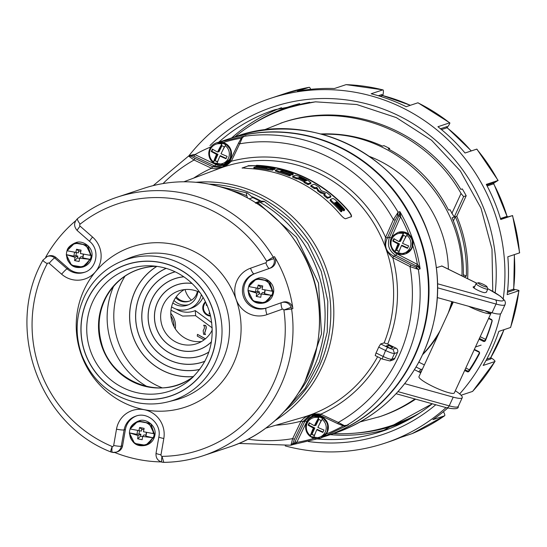 <?xml version="1.0" encoding="UTF-8"?>
<svg xmlns="http://www.w3.org/2000/svg" width="547" height="547" viewBox="0 0 547 547"><rect width="100%" height="100%" fill="white"/><g stroke="black" fill="none" stroke-linecap="round" stroke-linejoin="round"><path stroke-width="0.82" d="M394.948 252.174L395.091 251.538A18.249 3.036 -63.7 0 1 398.052 243.921A18.249 2.297 -155 0 1 392.801 241.056A16.054 2.126 -64.1 0 1 393.915 238.636A18.249 3.535 24.4 0 0 399.105 241.617A18.249 3.036 -63.7 0 1 403.351 233.576L403.85 232.817A10.967 10.673 71.6 0 1 407.289 234.519L406.797 235.272A18.249 3.036 116.3 0 0 402.551 243.319A18.249 3.535 24.4 0 0 408.636 245.904A16.054 3.214 116.6 0 0 407.522 248.324A18.249 2.297 -155 0 1 401.491 245.617A18.249 3.036 116.3 0 0 398.537 253.234L398.387 253.876A10.967 10.673 71.6 0 1 394.948 252.174L398.818 243.764L398.052 243.921M399.105 241.617L399.98 241.227L403.85 232.817M400.131 248.837L398.907 251.49L396.411 250.252L399.283 243.996L398.818 243.764M399.98 241.227L400.452 241.459L403.33 235.21L405.833 236.441L404.192 240.003M398.982 251.333L396.637 250.177L399.508 243.928L393.341 240.878L392.801 241.056M393.341 240.878L394.271 238.868M407.679 247.955L401.785 245.234M403.488 235.285L400.452 241.459M137.591 430.578L136.935 434.352L129.448 432.875L138.042 435.535L137.653 438.817L142.165 439.713L142.658 436.444L143.991 434.886L145.864 435.248L146.377 432.294M143.882 429.607L141.755 429.183L141.427 431.091L130.118 428.978L137.789 421.299L138.685 420.992L150.712 423.563L154.828 435.391L146.664 445.005C151.136 443.323 153.871 440.116 154.849 435.378C157.256 425.306 144.982 417.73 138.685 420.992M139.526 430.899L139.006 433.901L140.873 434.27L140.545 436.171L142.637 436.588M137.796 421.293L149.044 423.228L154.124 433.709L153.16 433.559C153.864 420.739 134.165 416.855 130.535 429.101L130.118 428.978A12.649 12.307 71.6 0 0 129.448 432.875L129.824 433.231C129.113 446.044 148.811 449.928 152.442 437.689L145.96 436.13L145.864 435.248M142.658 436.444L152.442 437.689M153.16 433.559L143.471 431.74L144.128 428.363L139.615 427.474L138.856 430.831M145.96 436.13L146.617 432.342M139.615 427.474L141.755 429.183M136.935 434.352L139.006 433.901M138.042 435.535L140.873 434.27M137.653 438.817L140.545 436.171M154.131 433.709A12.649 12.307 71.6 0 1 153.939 435.692A12.649 12.307 71.6 0 1 153.454 437.607M205.768 302.402A7.528 7.323 -108.4 0 0 210.438 315.434M209.645 312.487L208.981 313.452L209.439 313.787L209.884 313.308M206.8 304.658L206.11 305L207.327 305.896M203.033 297.301A20.273 19.726 71.6 0 1 191.286 308.193L188.442 309.137A20.273 19.726 71.6 0 1 179.635 309.923A20.273 19.726 71.6 0 1 171.56 306.86M175.3 328.85A18.543 18.044 -108.4 0 0 170.787 313.335M204.113 339.831L197.262 336.084L197.474 334.354L205.453 338.771M203.634 325.226L205.597 325.431L206.205 326.668L206.281 327.995L204.735 333.157L205.515 334.518L203.614 334.32L203.163 330.661L204.393 328.241L204.352 326.422L203.634 325.226L205.453 325.479L206.069 326.716L206.137 328.043L204.592 333.205L205.371 334.566M174.055 326.703A18.489 17.989 -108.4 0 0 170.89 315.892M191.402 300.153A21.894 21.306 71.6 0 1 185.043 289.541M189.508 301.076A12.978 12.622 71.6 0 1 184.407 301.418A12.978 12.622 71.6 0 1 176.271 296.768M176.107 309.082A21.894 21.306 -108.4 0 0 195.272 310.58L195.641 315.64M197.364 291.353A12.978 12.622 71.6 0 1 188.982 301.267A12.978 12.622 71.6 0 1 183.341 301.766A12.978 12.622 71.6 0 1 175.649 297.643M201.351 294.621A20.273 19.726 71.6 0 1 188.442 309.137M173.953 300.46A16.219 15.781 -108.4 0 0 182.958 304.973A16.219 15.781 -108.4 0 0 188.558 304.747M197.816 291.537A16.219 15.781 71.6 0 1 187.163 305.288A16.219 15.781 71.6 0 1 180.113 305.917A16.219 15.781 71.6 0 1 172.825 302.888M197.474 334.354L205.357 338.846M205.474 301.8A8.109 7.89 -108.4 0 0 210.595 316.077M205.74 302.341A7.528 7.323 -108.4 0 0 210.451 315.489M206.903 304.877L206.431 304.535M209.439 313.787L209.85 313.199M487.021 286.778L487.821 288.857A6.489 1.039 -155.3 0 1 487.828 289.048A6.489 1.039 -155.3 0 1 481.504 287.278A6.489 1.039 -155.3 0 1 476.04 283.626A6.489 1.039 -155.3 0 1 476.191 283.51L478.297 282.765A4.868 0.779 -155.3 0 1 483.671 284.529A4.868 0.779 -155.3 0 1 487.021 286.778A4.868 0.779 -155.3 0 1 487.028 286.915A4.868 0.779 -155.3 0 1 482.283 285.589A4.868 0.779 -155.3 0 1 478.187 282.854A4.868 0.779 -155.3 0 1 478.297 282.765M49.175 263.305A6.489 0.773 131.2 0 1 54.666 257.945L55.944 257.521A7.788 7.576 -108.4 0 0 48.608 255.996L47.329 256.42L42.946 260.126A6.489 1.101 28 0 0 47.247 263.647A1.299 1.265 -108.4 0 1 49.175 263.305L61.626 274.191A24.649 23.986 -108.4 0 0 95.513 271.729A24.649 23.986 -108.4 0 0 92.552 237.049A6.489 0.773 131.2 0 0 89.701 241.459L77.257 230.574C73.647 226.492 73.742 222.499 77.53 218.602A6.489 1.409 -128.4 0 1 77.626 218.547A136.23 132.559 71.6 0 1 117.113 197.207A136.23 132.559 71.6 0 1 273.247 257.097L274.519 256.673A136.23 132.559 71.6 0 1 292.884 308.563A7.788 7.576 71.6 0 0 282.772 302.224M55.944 257.521L68.389 268.406A18.167 17.675 -108.4 0 0 84.867 272.16M136.483 415.932A18.167 17.675 -108.4 0 0 125.4 429.498L122.576 445.805A7.788 7.576 71.6 0 1 117.55 451.719L116.265 452.143A7.788 7.576 71.6 0 1 112.634 452.41M92.552 237.049L80.108 226.164A1.299 1.265 71.6 0 1 80.135 224.161A129.748 126.248 71.6 0 1 266.587 261.124L273.958 258.669A7.788 7.576 -108.4 0 1 269.37 268.406A6.455 1.491 -109.5 0 1 265.801 262.792L250.533 268.215A24.622 23.959 -108.4 0 0 236.174 299.435A24.622 23.959 -108.4 0 0 266.957 314.628L282.225 309.205A1.333 1.292 71.6 0 1 283.879 310.005A129.748 126.248 71.6 0 1 162.015 456.355L163.785 462.365C177.228 462.188 190.322 459.986 203.053 455.767A136.23 132.559 71.6 0 1 163.902 462.345M274.519 256.673A7.788 7.576 -108.4 0 1 270.656 267.975L254.102 273.828A18.167 17.675 -108.4 0 0 243.442 296.693A18.167 17.675 -108.4 0 0 265.89 308.187A18.167 17.675 -108.4 0 0 266.204 308.077L281.486 302.655A7.788 7.576 71.6 0 1 291.168 307.318L283.879 310.005L291.606 308.987A136.23 132.559 71.6 0 1 203.053 455.767L229.61 446.94A136.23 132.559 71.6 0 0 319.174 309.39A136.23 132.559 71.6 0 0 209.74 184.257A136.23 132.559 71.6 0 0 143.67 188.38C165.269 181.296 187.3 179.922 209.768 184.257C242.553 191.122 269.493 207.928 290.587 234.684C313.568 265.493 322.839 299.947 318.395 338.046C312.303 387.973 276.474 431.925 229.61 446.94M160.989 454.803A1.333 1.292 -108.4 0 0 162.015 456.355C161.365 460.15 161.427 462.092 162.213 462.181L162.062 462.194C157.673 460.806 155.669 457.818 156.039 453.231A6.455 0.718 9.8 0 0 160.989 454.803L163.813 438.503A24.622 23.959 -108.4 0 0 144.326 409.73A24.622 23.959 -108.4 0 0 116.497 429.176A6.455 0.718 9.8 0 0 124.114 429.928L125.4 429.498M116.497 429.176L113.673 445.477A1.333 1.292 71.6 0 1 112.197 446.537C111.684 450.352 111.834 452.314 112.627 452.41L110.85 451.938C38.598 423.952 4.438 327.441 42.946 260.126A6.489 1.101 28 0 1 43.097 260.01M47.247 263.647A129.748 126.248 71.6 0 0 112.197 446.537C110.795 450.099 110.405 451.897 111.014 451.925M291.168 307.318L291.606 308.987L292.884 308.563M270.656 267.975L255.387 273.397A18.167 17.675 -108.4 0 0 244.625 295.961A18.167 17.675 -108.4 0 0 266.574 307.947M265.801 262.792A1.333 1.292 -108.4 0 0 266.587 261.124L273.247 257.097L273.958 258.669M193.474 376.623A60.997 59.349 71.6 0 1 189.611 379.249A60.997 59.349 71.6 0 1 147.676 386.9A60.997 59.349 71.6 0 1 98.549 323.872A60.997 59.349 71.6 0 1 152.148 266.546A60.997 59.349 71.6 0 1 156.811 266.341A59.719 58.105 71.6 0 0 135.041 291.195A59.719 58.105 71.6 0 0 140.271 350.839A59.719 58.105 71.6 0 0 193.467 376.623M45.681 257.193A136.23 132.559 71.6 0 1 75.623 220.803M114.699 452.492A136.23 132.559 -108.4 0 0 161.078 461.907M479.042 339.208L483.357 341.335A1.62 1.579 -108.4 0 0 485.49 340.528A175.156 170.432 71.6 0 0 492.102 321.274A1.62 1.579 -108.4 0 0 491.247 319.352L488.744 318.115M485.907 339.509L480.198 336.699M464.656 370.476L467.165 371.714A1.62 1.579 -108.4 0 0 469.141 371.187A175.156 170.432 71.6 0 0 479.411 353.738A1.62 1.579 -108.4 0 0 478.68 351.516L474.358 349.389M310.689 89.332A6.489 1.484 79.7 0 0 309.178 87.315A6.489 1.484 79.7 0 0 309.13 87.329L297.459 91.205A181.645 176.743 71.6 0 1 334.374 88.532L346.046 84.648A181.645 176.743 71.6 0 1 382.818 89.886A6.489 1.272 104.2 0 1 382.989 89.879A6.489 1.272 104.2 0 1 382.975 94.952A1483.97 290.751 -75.8 0 1 382.852 95.568M382.989 89.879L346.155 84.635A6.489 1.409 92 0 0 346.046 84.648M449.812 122.849L418.045 102.809A6.489 1.08 116.3 0 0 417.853 102.809A181.645 176.743 71.6 0 1 449.613 122.849A6.489 0.841 128.2 0 1 449.812 122.849A6.489 0.841 128.2 0 1 447.665 126.877A1483.97 192.093 -51.8 0 1 447.118 127.629M498.132 180.483L476.902 149.126A6.489 0.561 140 0 0 476.704 149.133A181.645 176.743 71.6 0 1 497.955 180.51L494.481 182.719A1483.97 60.225 -28.2 0 1 493.784 183.108M507.985 216.872A1483.97 11.166 -16.6 0 1 508.505 216.721L512.43 215.614A181.645 176.743 71.6 0 1 519.493 252.905A6.489 0.356 175.1 0 0 519.65 252.81L512.594 215.552M519.493 252.905L507.821 256.782A181.645 176.743 71.6 0 1 507.165 294.635L518.843 290.751A6.489 0.656 6.9 0 0 519 290.635A6.489 0.656 6.9 0 0 514.713 289.5A1483.97 149.379 6.9 0 0 513.777 289.349M519 290.635L510.659 327.386A6.489 0.916 -161.3 0 1 510.501 327.509L498.83 331.393A181.645 176.743 71.6 0 1 483.165 365.444L494.837 361.567A181.645 176.743 71.6 0 1 472.533 391.433A6.489 1.32 42.8 0 0 472.663 391.351A6.489 1.32 42.8 0 0 472.731 391.221M490.83 357.663A1483.97 261.76 30.7 0 1 491.466 358.08A6.489 1.142 -149.3 0 1 494.987 361.458A6.489 1.142 -149.3 0 1 494.837 361.567M443.439 411.7A6.489 1.436 -124.9 0 1 444.649 415.761A6.489 1.436 -124.9 0 1 444.567 415.802A181.645 176.743 71.6 0 1 412.158 433.614A6.489 1.491 -112.6 0 1 412.158 433.614A6.489 1.491 -112.6 0 0 412.206 433.6M382.818 89.886L371.146 93.769A181.645 176.743 71.6 0 1 406.182 106.686L417.853 102.809M449.613 122.849L437.935 126.726A181.645 176.743 71.6 0 1 465.032 153.01L476.704 149.133M500.71 219.34L508.095 216.865M497.955 180.51L486.283 184.387A181.645 176.743 71.6 0 1 500.751 219.491L512.43 215.614M378.312 95.739L381.984 94.528L382.524 95.52M440.479 128.764L446.981 126.603L446.92 127.629M486.693 185.153L494.023 182.719L493.633 183.833A175.97 171.218 71.6 0 1 507.042 216.352L493.818 183.813M447.754 408.048A181.645 176.743 71.6 0 1 432.889 419.686L444.567 415.802M485.941 360.603L490.994 358.914L490.638 357.847L504.067 329.65M507.431 292.31L514.351 290.006L513.606 289.445M444.649 415.761L412.178 433.607L400.486 437.497A181.645 176.743 71.6 0 1 388.548 441.962L384.999 443.138A181.645 176.743 71.6 0 1 285.219 445.914M461.094 395.235L472.533 391.433M500.539 313.787A181.645 176.743 71.6 0 1 495.274 332.569A181.645 176.743 71.6 0 1 459.658 393.908M446.044 407.597A181.645 176.743 71.6 0 1 384.999 443.138M188.756 155.95L188.804 155.929A181.645 176.743 71.6 0 1 270.409 98.398A181.645 176.743 71.6 0 1 503.254 298.641M343.995 210.151L344.261 210.636L343.174 210.451A130.377 126.863 -108.4 0 0 342.21 209.371M341.677 209.474L341.943 209.952L341.369 210.157M341.417 211.094L341.677 211.573L341.102 211.785L340.596 211.388A130.275 126.76 -108.4 0 0 331.154 201.747L330.115 200.27L330.477 199.491M351.188 216.974C351.769 216.154 350.757 214.13 348.145 210.896A130.514 126.993 -108.4 0 0 256.365 165.604L247.935 166.014L242.15 168.134M324.091 194.335L323.988 195.614A130.275 126.76 71.6 0 1 326.915 198.007L327.455 198.322L330.477 197.228L330.887 196.325L330.244 195.484A131.383 127.841 -108.4 0 0 326.709 192.633L321.137 190.63L319.092 187.149A131.383 127.841 -108.4 0 0 315.339 184.736L314.115 184.236L311.099 185.33L311.434 185.652A131.246 127.711 71.6 0 1 314.546 187.621L317.062 187.696L318.525 190.322A131.246 127.711 71.6 0 1 320.535 191.771L325.014 193.426L325.486 193.829L324.091 194.335L324.398 194.718A131.246 127.711 71.6 0 1 327.332 197.111L327.872 197.419L330.887 196.325M311.099 185.33L310.696 186.206L311.031 186.527A130.275 126.76 71.6 0 1 314.142 188.496L316.651 188.578L318.122 191.204A130.275 126.76 71.6 0 1 320.132 192.653L324.357 194.24M306.423 180.77A130.412 126.89 -108.4 0 0 305.752 180.421M304.371 181.515L304.727 181.809A131.246 127.711 71.6 0 1 307.92 183.573L310.969 182.896L308.652 180.866A131.383 127.841 -108.4 0 0 299.503 176.38L295.414 175.272L292.946 176.168L293.322 176.414A131.246 127.711 71.6 0 1 296.665 177.857L298.457 178.001A131.28 127.738 71.6 0 1 304.604 181.016L304.952 181.303L303.975 182.383L304.323 182.677A130.275 126.76 71.6 0 1 307.517 184.442L308.098 184.667L310.662 183.573M292.946 176.168L292.542 177.043L292.918 177.29A130.275 126.76 71.6 0 1 296.262 178.732L298.053 178.876A130.309 126.795 71.6 0 1 304.2 181.884M281.411 171.635L282.69 171.847A130.377 126.863 71.6 0 1 291.695 174.855L292.317 175.006L292.891 174.794L292.515 174.561M275.271 170.972L277.972 172.168A130.275 126.76 71.6 0 1 289.124 175.792L290.32 175.731L289.937 175.498M273.151 169.447A130.377 126.863 71.6 0 1 273.534 169.529L274.355 169.228M254.184 167.02L253.746 167.963L254.198 168.045A130.275 126.76 71.6 0 1 267.907 169.85L272.789 170.103L273.206 169.208L270.423 168.175A131.335 127.786 -108.4 0 0 262.239 166.897L261.418 166.671L262.71 166.726A131.348 127.807 71.6 0 1 273.951 168.626L274.765 168.332L261.22 166.165L256.153 166.302L266.895 168.237A131.28 127.738 -108.4 0 0 255.449 166.808L254.628 167.108A131.246 127.711 71.6 0 1 268.324 168.941L273.206 169.208M249.247 198.848L252.81 197.583L247.299 192.995L246.396 193.248L246.417 194.233L247.456 197.857M257.432 203.84L258.71 203.409L256.536 203.252M257.124 203.265C254.273 203.197 255.196 202.855 259.893 202.24C264.502 201.631 265.425 201.289 262.669 201.214L259.982 201.118L255.695 202.711M238.601 143.027L230.246 160.394L231.258 161.317C225.35 167.327 218.807 169.652 211.627 168.291L211.532 168.271A134.583 130.952 -108.4 0 0 193.659 178.117M343.55 425.894L346.593 425.45A156.346 152.128 -108.4 0 0 418.352 269.432L409.983 266.574L411.029 265.015L393.833 256.153L392.705 257.651C386.332 252.338 383.953 245.61 385.567 237.466L385.587 237.377A134.583 130.952 -108.4 0 0 231.313 161.242L239.702 143.806L238.601 142.986L230.157 160.524L231.258 161.317M378.695 347.126L385.567 350.511L387.611 347.366L380.664 343.94L378.695 347.126A131.177 127.642 71.6 0 1 376.021 352.945L382.886 356.329C387.344 358.442 390.326 359.427 391.837 359.276L394.51 353.458L392.978 349.136L395.98 348.138L387.72 344.063L384.144 342.88A131.342 127.8 -108.4 0 0 384.144 342.873L380.664 343.94L384.144 342.873A131.342 127.8 -108.4 0 0 357.041 201.351A131.342 127.8 -108.4 0 0 219.607 168.387L183.881 181.782M291.353 444.355L292.734 443.658L290.922 445.217L292.645 438.632L294.423 439.248L302.812 421.812L301.096 421.122C305.787 415.515 312.33 413.19 320.727 414.154L320.815 414.175A134.583 130.952 -108.4 0 0 380.924 358.394M395.173 220.202L387.385 237.938L385.587 237.377L393.375 219.641L395.173 220.202L397.737 215.374L399.399 214.821L398.756 216.195L400.554 216.756L400.664 215.682L399.399 214.821L399.878 211.607L398.1 212.195A156.346 152.128 -108.4 0 0 244.27 136.285L242.383 137.625L239.702 143.806A149.857 145.817 -108.4 0 1 393.375 219.641L398.1 212.195L397.737 215.374L397.272 214.062M193.905 154.493L190.37 155.464L192.64 155.539L193.925 156.189L194.923 154.603L193.905 154.493L190.978 156.093L195.053 158.432L194.055 160.018L188.599 156.052L190.978 156.093L189.46 156.415M395.98 348.138A3.241 3.159 71.6 0 1 397.512 352.466L394.831 358.278A3.241 3.159 -108.4 0 1 392.992 359.947L389.99 360.945L382.162 359.003L385.567 350.511C390.025 352.624 393.006 353.608 394.51 353.458L397.512 352.466M301.096 421.122L302.86 421.71L309.657 415.173L320.351 415.44M337.93 423.734L320.528 415.522L337.964 423.775L344.583 426.004M309.657 415.173L312.125 414.558C316.802 414.318 319.557 414.626 320.378 415.474L320.815 414.175L338.299 422.421L338.012 423.775M343.119 425.764L344.275 425.566L338.299 422.421A149.857 145.817 -108.4 0 0 409.983 266.574L392.78 257.712A134.583 130.952 -108.4 0 1 387.72 344.063M347.591 425.197L344.275 425.566M392.705 257.651L393.731 256.099C385.895 252.085 383.768 246.068 387.338 238.041L385.567 237.466M416.527 268.474L416.069 267.168L411.029 265.015M418.175 265.165L417.409 264.399L416.363 265.958L417.73 266.621L418.175 265.165L420.13 268.844L418.352 269.432L416.069 267.168L417.73 266.621L420.13 268.844C417.012 248.475 410.264 229.391 399.878 211.607L400.664 215.682M195.053 158.432L212.53 166.685L211.532 168.271L194.055 160.018A149.857 145.817 -108.4 0 0 163.033 183.566M230.164 160.565L221.514 167.662L212.633 166.732L211.627 168.291M242.383 137.625L241.364 138.206L238.636 142.958M238.601 142.986L241.364 138.206M243.066 136.675L246.041 135.69L243.641 136.442L241.63 137.817M242.034 137.4L241.33 138.186M244.892 136.025L218.574 142.295L226.622 139.615A156.346 152.128 -108.4 0 1 426.694 266.656A156.346 152.128 -108.4 0 1 325.253 436.335L322.443 437.272M296.043 443.132L292.7 444.622L294.402 443.104L296.043 443.132L296.768 442.407L294.99 441.791L294.402 443.104L292.734 443.658L294.423 439.248M322.764 437.101L348.371 424.855L344.179 426.045L342.148 425.498M343.16 425.819L343.106 425.949A154.719 150.548 -108.4 0 1 326.217 434.024M388.397 345.287L385.902 346.121L390.305 348.289L392.801 347.461L388.397 345.287L387.638 346.976M376.021 352.945L375.215 355.577L382.162 359.003M252.81 197.583L259.982 201.118M284.884 410.824L305.158 388.384L319.544 361.615L327.236 332.05L327.81 301.383L321.239 271.346L307.893 243.654L288.536 219.873L264.256 201.358L262.669 201.214M252.235 196.735A125.817 122.419 71.6 0 1 260.974 201.05M247.935 166.014L242.218 167.977M248.085 165.693L256.365 165.604M348.145 210.896L348.295 210.581A130.836 127.307 -108.4 0 0 256.509 165.29M348.295 210.581C350.901 213.802 351.919 215.826 351.338 216.646L351.523 216.475M242.157 167.895L247.839 168.455A130.501 126.979 71.6 0 1 339.619 213.747C342.34 216.933 344.316 218.602 345.554 218.759L351.338 216.646M113.632 286.252A77.845 75.746 -108.4 0 0 146.965 386.524M300.693 177.584A131.348 127.807 71.6 0 1 305.889 180.127L306.587 180.708L305.417 180.715A131.314 127.772 -108.4 0 0 299.271 177.707L298.908 177.44L299.489 177.228L300.693 177.584L300.412 178.199M310.566 183.771L311.058 182.821M292.918 173.686A131.383 127.841 -108.4 0 0 281.773 170.049L277.466 169.433L275.681 170.076L278.382 171.279A131.246 127.711 71.6 0 1 289.527 174.917L290.724 174.849L290.341 174.616A131.28 127.738 -108.4 0 0 281.336 171.594L280.543 171.211L281.821 170.746L283.093 170.958A131.348 127.807 71.6 0 1 292.098 173.98L292.72 174.131L293.295 173.919L292.918 173.686M336.207 201.993L336.261 202.513A131.335 127.786 71.6 0 1 342.107 208.537L342.374 209.009L341.8 209.221L341.294 208.831A131.301 127.759 -108.4 0 0 335.448 202.807L334.921 202.458L334.976 202.978A131.28 127.738 71.6 0 1 341.848 210.151L342.114 210.629L341.533 210.841L341.034 210.445A131.246 127.711 -108.4 0 0 331.571 200.838L330.532 199.368L333.082 198.438L334.962 199.607A131.383 127.841 71.6 0 1 344.425 209.207L344.692 209.686L343.612 209.508A131.348 127.807 -108.4 0 0 336.733 202.342L336.07 202.301M199.71 369.464A53.551 52.109 71.6 0 1 147.273 350.224A53.551 52.109 71.6 0 1 140.497 293.889A53.551 52.109 71.6 0 1 166.097 268.338M199.771 369.382A53.49 52.047 71.6 0 1 147.348 350.217A53.49 52.047 71.6 0 1 140.552 293.917A53.49 52.047 71.6 0 1 166.192 268.365M204.865 361.307A47.227 45.955 71.6 0 1 202.746 362.073A47.227 45.955 71.6 0 1 153.563 348.152A47.227 45.955 71.6 0 1 146.09 296.645A47.227 45.955 71.6 0 1 172.955 272.44A47.227 45.955 71.6 0 1 175.108 271.784L172.975 272.502A47.165 45.893 71.6 0 1 175.197 271.825M204.913 361.218A47.165 45.893 71.6 0 1 202.725 362.011A47.165 45.893 71.6 0 1 153.611 348.111A47.165 45.893 71.6 0 1 146.145 296.679A47.165 45.893 71.6 0 1 172.975 272.502M208.845 352.104A40.738 39.644 71.6 0 1 200.701 355.919A40.738 39.644 71.6 0 1 158.274 343.906A40.738 39.644 71.6 0 1 151.82 299.476A40.738 39.644 71.6 0 1 174.999 278.594A40.738 39.644 71.6 0 1 183.806 276.775M208.879 352.008A40.676 39.575 71.6 0 1 200.681 355.858A40.676 39.575 71.6 0 1 158.322 343.865A40.676 39.575 71.6 0 1 151.881 299.51A40.676 39.575 71.6 0 1 175.019 278.655A40.676 39.575 71.6 0 1 183.888 276.83M211.429 341.854A34.256 33.326 71.6 0 1 198.65 349.759A34.256 33.326 71.6 0 1 162.979 339.666A34.256 33.326 71.6 0 1 157.557 302.313A34.256 33.326 71.6 0 1 177.043 284.755A34.256 33.326 71.6 0 1 192.018 283.435M211.45 341.745A34.188 33.264 71.6 0 1 198.629 349.697A34.188 33.264 71.6 0 1 163.027 339.619A34.188 33.264 71.6 0 1 157.618 302.341A34.188 33.264 71.6 0 1 177.064 284.816A34.188 33.264 71.6 0 1 192.093 283.51M201.549 341.519A27.897 27.145 71.6 0 1 176.052 329.957A27.897 27.145 71.6 0 1 173.337 301.712A27.897 27.145 71.6 0 1 184.298 289.616M212.311 329.862A27.897 27.145 71.6 0 1 196.647 343.728A27.897 27.145 71.6 0 1 167.594 335.502A27.897 27.145 71.6 0 1 163.184 305.082A27.897 27.145 71.6 0 1 179.047 290.785A27.897 27.145 71.6 0 1 199.901 292.515M162.158 387.816A75.903 73.852 71.6 0 1 120.73 284.139A75.903 73.852 71.6 0 1 125.031 276.119M193.542 376.555A59.65 58.044 71.6 0 1 140.347 350.839A59.65 58.044 71.6 0 1 135.102 291.23A59.65 58.044 71.6 0 1 156.914 266.355M452.431 301.78A122.446 119.143 71.6 0 1 450.632 307.817M438.803 333.547A122.446 119.143 71.6 0 1 422.927 354.094A123.26 119.937 71.6 0 0 440.232 330.436M452.731 301.862A122.446 119.143 71.6 0 1 451.644 305.616M438.01 335.263A122.446 119.143 71.6 0 1 422.701 354.572M475.459 346.989L481.121 345.109M484.779 310.764L490.515 313.595A19.46 3.111 -155.3 0 1 468.478 306.231M491.021 312.494L490.515 313.595M491.295 312.569L454.325 392.937A19.46 3.111 -155.3 0 1 435.344 387.632A19.46 3.111 -155.3 0 1 418.968 376.671L453.299 302.019M419.412 413.17A167.047 162.541 71.6 0 1 391.296 425.669A167.047 162.541 71.6 0 1 333.595 433.566M234.964 136.839A167.047 162.541 71.6 0 1 285.917 108.627A167.047 162.541 71.6 0 1 315.913 101.804M483.733 310.47A12.164 1.942 -155.3 0 1 475.61 308.214M74.522 252.352L73.866 256.133L66.372 254.663L74.98 257.309L74.583 260.598L79.096 261.487L79.595 258.225L80.929 256.659L82.795 257.028L83.308 254.075M80.812 251.388L78.693 250.964L78.358 252.871L67.049 250.758L74.727 243.08L85.975 245.008L91.055 255.49L80.409 253.521L81.065 250.143L76.553 249.254L75.794 252.611M76.457 252.68L75.937 255.681L77.811 256.051L77.483 257.952L79.568 258.369M90.091 255.34C90.802 242.519 71.103 238.636 67.472 250.882L67.049 250.758A12.649 12.307 71.6 0 0 66.378 254.656M79.595 258.225L90.378 259.394L82.898 257.91L82.795 257.028M66.372 254.663L66.755 255.011C66.05 267.825 85.742 271.709 89.373 259.469M82.898 257.91L83.554 254.123M76.553 249.254L78.693 250.964M73.866 256.133L75.937 255.681M74.98 257.309L77.811 256.051M74.583 260.598L77.483 257.952M66.372 254.813L71.513 265.192L82.7 267.08L90.378 259.394A12.649 12.307 71.6 0 0 90.877 257.473A12.649 12.307 71.6 0 0 91.062 255.49L91.055 255.49M463.33 276.57C463.822 256.215 460.075 236.619 452.089 217.781L454.201 217.084L449.955 209.658L448.54 210.13C434.776 183.3 414.688 162.903 388.261 148.928L389.683 148.456L383.905 145.639L382.483 146.111C362.777 137.174 342.217 133.126 320.802 133.96M461.935 275.886C465.121 200.072 396.896 130.959 322.217 134.336M448.376 269.192C447.343 220.338 414.817 173.83 369.54 156.469M463.371 274.69L466.352 276.16A137.044 133.345 -108.4 0 0 455.357 216.694L453.401 220.954M467.637 278.697A137.044 133.345 -108.4 0 0 456.779 216.222L466.194 195.751A154.883 150.705 -108.4 0 0 462.297 188.927L460.834 189.412C425.019 129.188 347.29 100.033 282.573 122.555L263.141 130.295M451.822 213.521L461.039 193.474L463.617 196.605L466.194 195.751M389.232 149.434L389.683 148.456M461.039 193.474C426.113 131.095 346.73 100.142 280.727 123.171M360.152 421.901L380.281 416.506C392.828 412.322 404.609 406.537 415.624 399.146M378.435 417.122C391.433 412.787 403.611 406.729 414.954 398.961M419.884 372.377L421.751 370.62M418.681 371.782L421.019 369.485L416.096 367.023M456.779 216.222L455.357 216.694M466.352 276.16L464.047 276.926M422.496 368.999L421.019 369.485M424.369 364.917L418.838 362.182M404.725 383.666L453.217 397.136A29.196 4.67 24.7 0 0 462.256 397.676A29.196 4.67 24.7 0 0 455.336 390.749M420.746 372.801L414.476 369.71M437.374 297.595L492.02 312.775A29.196 4.67 24.7 0 0 501.059 313.315L505.072 304.59L505.435 302.833L504.847 300.706L500.478 296.269L487.733 288.638M474.803 286.327A6.653 1.06 24.7 0 0 474.721 286.348L473.299 286.819A6.653 1.06 24.7 0 0 473.134 286.943A6.653 1.06 24.7 0 0 478.222 290.443A6.653 1.06 24.7 0 0 485.059 292.618L486.481 292.146A6.653 1.06 24.7 0 0 486.639 292.023A6.653 1.06 24.7 0 0 486.591 291.742M441.908 266.047L436.472 267.654M325.527 436.246A156.346 152.128 -108.4 0 0 325.786 436.164A156.346 152.128 -108.4 0 0 420.834 239.812A156.346 152.128 -108.4 0 0 227.155 139.437A156.346 152.128 -108.4 0 0 226.902 139.519M451.808 301.602A123.26 119.937 71.6 0 1 448.198 313.123M310.272 436.274L310.416 435.631A18.249 3.036 -63.7 0 1 313.376 428.021A18.249 2.297 -155 0 1 308.125 425.156A16.054 2.126 -64.1 0 1 309.24 422.735A18.249 3.535 24.4 0 0 314.429 425.716A18.249 3.036 -63.7 0 1 318.682 417.676L319.174 416.917A10.967 10.673 71.6 0 1 322.614 418.612L322.121 419.371A18.249 3.036 116.3 0 0 317.875 427.412A18.249 3.535 24.4 0 0 323.961 429.997A16.054 3.214 116.6 0 0 322.846 432.424A18.249 2.297 -155 0 1 316.816 429.716A18.249 3.036 116.3 0 0 313.862 437.333L313.711 437.976A10.967 10.673 71.6 0 1 310.272 436.274L314.142 427.863L313.376 428.021M314.429 425.716L315.304 425.327L319.174 416.917M315.455 432.937L314.231 435.583L311.735 434.352L314.607 428.096L314.142 427.863M315.304 425.327L315.776 425.559L318.655 419.303L321.157 420.54L319.516 424.103M314.306 435.433L311.961 434.277L314.833 428.021L308.665 424.978L308.125 425.156M308.665 424.978L309.595 422.961M323.003 432.055L317.11 429.333M318.812 419.385L315.776 425.559M256.181 288.16L255.524 291.934L248.037 290.464L256.639 293.117L256.242 296.406L260.755 297.294L261.254 294.026L262.587 292.467L264.454 292.836L264.967 289.883M262.471 287.189L260.351 286.772L260.016 288.672L248.707 286.56L256.386 278.881L257.275 278.58L269.302 281.144L273.425 292.98L265.254 302.587C269.733 300.912 272.461 297.698 273.438 292.96C275.852 282.895 263.579 275.312 257.281 278.58M258.116 288.481L257.596 291.483L259.469 291.852L259.141 293.76L261.227 294.17M256.393 278.881L267.633 280.809L272.714 291.291L271.75 291.141C272.461 278.32 252.762 274.437 249.131 286.683L248.707 286.56A12.649 12.307 71.6 0 0 248.037 290.464L248.413 290.813C247.702 303.633 267.401 307.51 271.032 295.271L264.557 293.718L264.454 292.836M261.254 294.026L271.032 295.271M271.75 291.141L262.068 289.322L262.724 285.944L258.211 285.055L257.452 288.413M264.557 293.718L265.213 289.931M258.211 285.055L260.351 286.772M255.524 291.934L257.596 291.483M256.639 293.117L259.469 291.852M256.242 296.406L259.141 293.76M272.721 291.291A12.649 12.307 71.6 0 1 272.536 293.274A12.649 12.307 71.6 0 1 272.044 295.195L264.365 302.881L253.172 300.994L248.03 290.614M213.426 162.603L213.576 161.96A18.249 3.036 -63.7 0 1 216.53 154.343A18.249 2.297 -155 0 1 211.279 151.485A16.054 2.126 -64.1 0 1 212.393 149.064A18.249 3.535 24.4 0 0 217.59 152.045A18.249 3.036 -63.7 0 1 221.836 143.998L222.328 143.239A10.967 10.673 71.6 0 1 225.774 144.941L225.275 145.7A18.249 3.036 116.3 0 0 221.029 153.741A18.249 3.535 24.4 0 0 227.114 156.326A16.054 3.214 116.6 0 0 226 158.746A18.249 2.297 -155 0 1 219.969 156.045A18.249 3.036 116.3 0 0 217.015 163.656L216.865 164.298A10.967 10.673 71.6 0 1 213.426 162.603L217.296 154.192L216.53 154.343M217.59 152.045L218.465 151.656L222.328 143.239M218.609 159.266L217.391 161.912L214.889 160.674L217.768 154.425L217.296 154.192M218.465 151.656L218.93 151.881L221.808 145.632L224.311 146.863L222.67 150.432M217.46 161.762L215.115 160.599L217.993 154.35L211.826 151.307L211.279 151.485M211.826 151.307L212.749 149.29M226.164 158.384L220.263 155.656M221.966 145.707L218.93 151.881M403.351 233.576A10.202 9.928 -108.4 0 0 395.091 251.538M398.537 253.234A10.202 9.928 -108.4 0 0 406.797 235.272M406.1 233.063A11.35 11.049 -108.4 0 0 397.833 232.475L393.218 235.47C390.893 237.795 387.132 244.413 394.948 252.386L404.999 254.02A11.35 11.049 -108.4 0 0 406.1 233.063M395.03 252.386A11.35 11.049 -108.4 0 0 404.999 254.02L405.553 253.835A11.35 11.049 -108.4 0 0 406.653 232.885A11.35 11.049 -108.4 0 0 398.387 232.29L406.674 232.885L412.431 239.463L411.932 248.201L405.553 253.835M153.447 437.614L145.769 445.292L134.576 443.412L129.441 433.033M211.785 322.675L195.272 310.58M479.104 309.506A1.785 1.238 -79.1 0 0 478.851 309.117M80.108 226.164A6.489 0.773 131.2 0 0 77.25 230.567M80.135 224.161A6.489 1.409 -128.4 0 1 77.524 218.602C89.496 209.152 102.692 202.021 117.113 197.207L143.67 188.38M68.389 268.406L67.11 268.83L54.666 257.945A7.788 7.576 -108.4 0 0 47.398 256.399M61.626 274.191A6.489 0.773 131.2 0 1 67.11 268.83A18.167 17.675 -108.4 0 0 84.238 272.379C96.757 268.974 100.327 249.924 89.701 241.459M156.039 453.231L158.862 436.93C161.707 423.932 147.642 411.494 135.834 416.13A18.167 17.675 -108.4 0 0 124.114 429.928L121.29 446.229L122.576 445.805M113.673 445.477A6.455 0.718 9.8 0 0 121.29 446.229A7.788 7.576 71.6 0 1 116.265 452.143L112.484 452.424M158.862 436.93A6.455 0.718 9.8 0 0 163.813 438.503M250.533 268.215A6.455 1.491 -109.5 0 0 254.102 273.828L255.387 273.397M266.957 314.628A6.455 1.491 -109.5 0 1 266.211 308.077A6.455 1.491 -109.5 0 1 266.218 308.077L265.89 308.187M282.225 309.205A6.455 1.491 -109.5 0 1 281.479 302.655L282.915 302.176M136.839 398.093A69.223 67.356 71.6 0 1 96.84 285.062A69.223 67.356 71.6 0 1 212.051 307.77A69.223 67.356 71.6 0 1 136.839 398.093M138.637 393.026A64.382 62.645 71.6 0 1 87.123 321.786A64.382 62.645 71.6 0 1 152.613 265.917C166.124 266.922 178.206 271.811 188.845 280.597C199.751 289.896 206.957 301.561 210.472 315.578C215.607 341 208.899 362.299 190.356 379.474A64.382 62.645 71.6 0 1 138.637 393.026M193.501 376.589A64.382 62.645 71.6 0 1 190.356 379.474M121.236 261.411L127.971 258.587A74.761 72.744 71.6 0 1 225.603 304.706A74.761 72.744 71.6 0 1 175.006 400.096L167.922 401.867C157.686 404.404 147.355 404.657 136.941 402.633C110.432 396.493 92.026 380.575 81.729 354.859C74.611 334.299 75.766 314.347 85.188 295.018C93.305 279.483 105.318 268.276 121.236 261.411A74.207 72.204 71.6 0 1 218.144 307.188A74.207 72.204 71.6 0 1 167.922 401.867A74.207 72.204 71.6 0 1 137.044 402.626M136.818 398.209A69.346 67.472 71.6 0 1 96.751 284.987A69.346 67.472 71.6 0 1 212.161 307.735A69.346 67.472 71.6 0 1 136.818 398.209M144.333 409.689A84.491 82.214 71.6 0 1 95.513 271.736A84.491 82.214 71.6 0 1 236.133 299.448A84.491 82.214 71.6 0 1 144.333 409.689M488.56 318.518L492.054 320.241M492.109 320.412A173.536 168.852 71.6 0 1 485.592 339.366L484.567 340.938A1.62 1.579 -108.4 0 0 485.1 341.089M467.165 371.714L468.369 371.31A1.62 1.579 -108.4 0 0 468.902 371.468M469.866 370.1L465.812 367.974M479.528 352.541A173.536 168.852 71.6 0 1 469.394 369.738L468.369 371.31L465.032 369.663M474.174 349.793L479.48 352.412M483.357 341.335L484.567 340.938L479.418 338.395M270.409 98.398L285.63 93.339A181.645 176.743 71.6 0 1 309.13 87.329M518.843 290.751A181.645 176.743 71.6 0 1 510.501 327.509M435.781 404.746A172.722 168.066 71.6 0 1 308.337 441.545M432.294 403.775A169.481 164.907 71.6 0 1 381.874 431.364A169.481 164.907 71.6 0 1 317.301 438.974M209.952 145.57A172.722 168.066 71.6 0 1 401.683 117.249A172.722 168.066 71.6 0 1 495.185 292.761M218.677 142.261A169.481 164.907 71.6 0 1 274.956 109.708L315.441 101.831L356.74 104.518L396.267 117.591L431.556 140.237L460.396 171.047L480.97 208.092L491.985 249.042L492.765 291.339M508.033 216.906A0.814 0.786 71.6 0 1 507.042 216.352L500.471 218.54M381.895 94.549A0.814 0.786 -108.4 0 0 382.49 95.527L382.797 95.609M380.158 96.299L382.49 95.527A175.97 171.218 71.6 0 1 410.298 105.318M446.899 126.624A0.814 0.786 -108.4 0 0 447.049 127.759L446.892 127.595M441.497 129.605L447.049 127.759A175.97 171.218 71.6 0 1 471.179 150.965M493.948 182.746A0.814 0.786 -108.4 0 0 493.633 183.833L487.138 185.994M490.912 358.948A0.814 0.786 71.6 0 1 490.638 357.841L486.741 359.133M514.276 290.033A0.814 0.786 71.6 0 1 513.585 289.124L513.619 289.472M507.554 291.127L513.585 289.124A175.97 171.218 71.6 0 0 514.235 254.649M503.937 329.691A175.97 171.218 71.6 0 1 490.638 357.841M405.354 421.422A167.861 163.334 71.6 0 1 354.798 433.176M252.188 124.456A167.861 163.334 71.6 0 1 299.715 103.609M388.322 429.067A169.481 164.907 71.6 0 1 330.313 434.66M231.682 137.933A169.481 164.907 71.6 0 1 281.493 107.684M246.895 195.826A127.15 123.718 -108.4 0 0 231.094 190.356M298.457 393.013A127.15 123.718 -108.4 0 0 259.893 202.24M319.099 308.146A126.931 123.506 -108.4 0 0 298.436 245.979M265.774 428.144L302.409 417.491A131.342 127.8 -108.4 0 0 377.601 356.753M275.797 425.231A134.583 130.952 -108.4 0 0 301.035 421.197L292.645 438.632A149.857 145.817 -108.4 0 1 248.003 439.2M320.426 415.474L320.727 414.154M302.812 421.812L304.994 420.999L294.99 441.791M398.756 216.195L389.471 237.336L387.385 237.938M393.833 256.153L395.857 255.387L416.363 265.958M193.925 156.189L214.766 166.021L212.53 166.685M241.063 138.569L241.261 138.152A154.719 150.548 -108.4 0 0 223.08 142.535M210.868 146.917A154.719 150.548 -108.4 0 0 194.923 154.603L215.764 164.442A12.164 11.836 -108.4 0 0 229.699 161.372M215.764 164.442L214.766 166.021L223.073 167.047M391.734 248.728A12.164 11.836 -108.4 0 0 396.91 253.829L417.409 264.399A154.719 150.548 -108.4 0 0 412.8 245.644M408.759 234.232A154.719 150.548 -108.4 0 0 400.554 216.756L391.269 237.897A12.164 11.836 -108.4 0 0 390.38 244.659M391.269 237.897L389.471 237.336C386.907 245.022 389.033 251.039 395.857 255.387L396.91 253.829M320.036 415.323A12.164 11.836 -108.4 0 0 306.771 421.614L296.768 442.407A154.719 150.548 -108.4 0 0 314.04 438.304M293.014 444.581L318.662 438.53M311.311 414.722L304.994 420.999L306.771 421.614M394.831 358.278L391.837 359.276L389.977 360.897M387.611 347.366A4.868 0.779 24.7 0 0 392.978 349.136M275.114 420.534A129.044 125.564 -108.4 0 0 324.508 361.109A129.044 125.564 -108.4 0 0 195.922 182.288M284.454 411.296A127.369 123.93 -108.4 0 0 324.139 271.955A127.369 123.93 -108.4 0 0 208.933 184.093M311.434 185.652L311.031 186.527M314.546 187.621L314.142 188.496M315.113 187.867L314.71 188.749M316.508 187.361L316.104 188.243M317.062 187.696L316.651 188.578M317.957 189.788L317.547 190.671M318.525 190.322L318.122 191.204M320.535 191.771L320.132 192.653M321.349 192.236L320.939 193.118M325.014 193.426L324.699 194.117M324.398 194.718L323.988 195.614M327.332 197.111L326.915 198.007M327.872 197.419L327.455 198.322M305.889 180.127L305.595 180.756M293.322 176.414L292.918 177.29M296.665 177.857L296.262 178.732M297.274 178.035L296.871 178.903M297.848 177.823L297.445 178.698M298.457 178.001L298.053 178.876M304.604 181.016L304.358 181.536M304.727 181.809L304.323 182.677M307.92 183.573L307.517 184.442M308.501 183.792L308.098 184.667M299.489 177.228L299.271 177.707M278.382 171.279L277.972 172.168M289.527 174.917L289.124 175.792M290.142 175.061L289.739 175.936M290.724 174.849L290.32 175.731M281.821 170.746L281.425 171.608M283.093 170.958L282.69 171.847M292.098 173.98L291.695 174.855M292.72 174.131L292.317 175.006M293.295 173.919L292.891 174.794M254.628 167.108L254.198 168.045M268.324 168.941L267.907 169.85M272.714 169.385L272.297 170.281M273.951 168.626L273.534 169.529M274.601 168.702L274.191 169.597M275.182 168.49L274.765 169.385M344.692 209.686L344.261 210.636M336.733 202.342L336.535 202.773M342.374 209.009L341.943 209.952M341.8 209.221L341.533 209.795M335.448 202.807L335.249 203.245M342.114 210.629L341.677 211.573M331.571 200.838L331.154 201.747M341.034 210.445L340.596 211.388M341.533 210.841L341.102 211.785M341.294 208.831L341.082 209.296M343.612 209.508L343.174 210.451M344.118 209.898L343.68 210.841M285.917 108.627L288.618 107.725A167.047 162.541 71.6 0 1 309.657 102.303M414.1 416.513A167.047 162.541 71.6 0 1 393.997 424.766L414.093 416.52M75.616 242.772L87.643 245.343L91.766 257.172L83.595 266.786C88.074 265.104 90.802 261.897 91.787 257.158C94.193 247.087 81.92 239.511 75.623 242.772L74.727 243.073C70.105 245.357 67.534 247.914 67.021 250.745M454.201 217.084L463.617 196.605M398.011 391.638L449.203 405.86A3.241 2.277 105.5 0 1 446.393 407.693C454.858 409.402 458.81 408.971 458.242 406.407L462.256 397.676M453.217 397.136L449.203 405.86A29.196 4.67 24.7 0 0 458.242 406.407M473.962 287.989L474.721 286.348M476.834 283.284L441.661 265.931M437.703 287.845L496.033 304.043A3.241 2.277 -74.5 0 0 495.425 299.845A25.948 4.15 24.7 0 0 487.76 288.7M437.662 283.797L495.425 299.845M492.02 312.775L496.033 304.043A29.196 4.67 24.7 0 0 505.072 304.59M325.786 436.164L334.306 433.327A156.346 152.128 -108.4 0 0 429.354 236.981A156.346 152.128 -108.4 0 0 235.682 136.606L227.155 139.437M318.682 417.676A10.202 9.928 -108.4 0 0 310.416 435.631M313.862 437.333A10.202 9.928 -108.4 0 0 322.121 419.371M321.424 417.163A11.35 11.049 -108.4 0 0 313.157 416.575C308.604 418.339 306.088 421.696 305.616 426.639C305.534 430.701 307.086 433.983 310.272 436.485L320.323 438.12A11.35 11.049 -108.4 0 0 321.424 417.163M310.354 436.485A11.35 11.049 -108.4 0 0 320.323 438.12L320.877 437.935A11.35 11.049 -108.4 0 0 321.978 416.978A11.35 11.049 -108.4 0 0 313.718 416.39L321.998 416.978L327.762 423.563L327.256 432.301L320.877 437.935M221.836 143.998A10.202 9.928 -108.4 0 0 213.576 161.96M217.015 163.656A10.202 9.928 -108.4 0 0 225.275 145.7M224.578 143.492A11.35 11.049 -108.4 0 0 216.318 142.897C211.757 144.668 209.241 148.018 208.769 152.962C208.687 157.03 210.239 160.312 213.426 162.808L223.477 164.442A11.35 11.049 -108.4 0 0 224.578 143.492M213.508 162.815A11.35 11.049 -108.4 0 0 223.477 164.442L224.031 164.257A11.35 11.049 -108.4 0 0 225.132 143.307A11.35 11.049 -108.4 0 0 216.872 142.712L225.152 143.307L230.916 149.892L230.41 158.63L224.031 164.257M398.387 232.29L397.833 232.475M130.09 428.964C130.603 426.134 133.167 423.576 137.789 421.293M146.664 445.005L145.769 445.299C136.764 447.207 131.307 443.091 129.4 432.964M170.972 310.19L182.602 316.098L195.539 315.667M195.457 315.612L212.25 327.913M476.04 283.626L474.017 288.03M487.828 289.048L486.392 292.18M478.003 308.884L475.746 308.255M163.785 462.365L162.062 462.194M266.211 308.077L281.479 302.655M189.611 379.249C158.555 400.349 110.74 380.986 101.414 342.812C97.058 326.244 98.877 310.6 106.87 295.879C117.256 278.498 132.347 268.721 152.148 266.546M285.63 93.339L309.178 87.315M494.987 361.458L472.663 391.351M432.28 403.768L381.874 431.364M507.821 216.933L507.206 216.297M410.414 105.284L382.435 95.513M471.329 150.917L447.255 127.766M513.742 289.001L514.392 254.594M209.563 184.216L247.299 192.995M258.71 203.409L296.44 237.241L318.525 283.148L321.513 333.95L304.911 381.683M153.208 185.611L188.633 156.018M290.963 445.217L238.909 443.439M337.964 423.775L343.338 425.867M230.157 160.524C230.061 161.727 228.065 163.724 224.161 166.5L221.514 167.662M241.473 137.974L242.444 137.037M189.091 155.806L190.841 155.225M245.384 135.861L243.627 136.442M345.854 425.771L347.605 425.19M292.816 444.608L318.689 438.523M293.117 444.54L291.36 445.121M330.928 196.277L330.518 197.18M311.065 182.814L310.669 183.683M275.626 170.076L275.216 170.972M256.126 166.24L255.846 166.842M273.254 169.228L272.837 170.124M330.463 199.457L330.046 200.359M202.725 362.011L204.872 361.3M200.681 355.858L202.8 355.153M175.019 278.655L177.139 277.951M198.629 349.697L200.578 349.054M177.064 284.816L179.013 284.166M391.296 425.669L393.997 424.766M309.65 102.31L288.618 107.725M83.595 266.786L82.706 267.08C73.695 268.987 68.238 264.871 66.331 254.745M396.096 393.724L446.393 407.693M441.785 265.938L476.888 283.264M334.306 433.327C372.138 420.178 400.684 395.782 419.932 360.124C441.108 317.622 443.316 273.828 426.551 228.749C396.466 149.563 305.096 110.679 235.682 136.606M313.718 416.39L313.157 416.575M248.68 286.553C249.193 283.722 251.757 281.165 256.386 278.874M265.254 302.587L264.365 302.881C255.353 304.788 249.897 300.672 247.989 290.546M216.872 142.712L216.318 142.897"/></g></svg>
